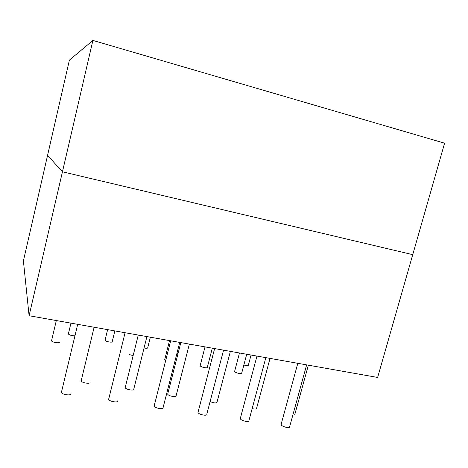<?xml version="1.0" encoding="UTF-8"?>
<svg xmlns="http://www.w3.org/2000/svg" width="468" height="468" viewBox="0 0 468 468"><rect width="100%" height="100%" fill="white"/><g stroke="black" fill="none" stroke-linecap="round" stroke-linejoin="round"><path stroke-width="0.7" d="M23.4 260.857L29.086 315.725L377.629 377.448L412.735 254.662L62.449 171.803L412.735 254.662L444.6 143.19L92.904 40.423L69.387 60.144L47.566 155.382L62.449 171.803L47.566 155.382L23.4 260.857M292.863 414.993C294.261 415.104 294.922 414.882 294.846 414.332L308.365 365.18M61.396 391.786L61.367 392.535C62.332 394.758 71.633 395.899 70.884 393.717M243.857 364.987C246.601 365.83 248.099 365.906 248.344 365.227L251.059 355.036M51.544 340.488L51.527 340.885C52.118 342.383 59.898 343.57 59.36 342.085M108.757 398.648L108.629 399.432C109.506 401.696 118.948 402.995 117.842 400.713M154.329 405.306L154.159 406.125C155.06 408.353 164.286 409.798 163.116 407.534L179.724 342.4M198.157 411.793L198.081 412.665C199.233 414.812 207.792 416.286 206.797 414.174L223.558 350.163M240.417 418.059L240.447 418.977C241.81 421.042 249.777 422.54 248.941 420.58L265.836 357.651M281.186 424.107L281.326 425.067C282.871 427.05 290.324 428.565 289.633 426.757L306.634 364.876M252.153 408.611C255.042 409.336 256.517 409.243 256.587 408.318L270.024 358.394M210.097 401.573C214.063 403.205 216.38 403.381 217.041 402.1L230.379 351.374M167.842 393.512L167.737 394.237C168.655 396.209 177.132 397.636 176.138 395.659L189.359 344.109M125.167 387.65L125.178 387.668C125.91 389.709 134.948 391.09 133.807 388.996L146.905 336.591M81.198 380.326L81.134 380.975C81.941 382.994 90.868 384.222 90.02 382.21M129.285 354.568L133.134 355.627M164.771 359.371L164.73 359.863L165.672 360.6M200.245 365.332L200.257 365.859C201.181 367.298 208.003 368.614 207.347 367.234L212.308 348.174M234.684 371.124L234.76 371.686C235.825 373.09 242.278 374.394 241.704 373.095L246.7 354.264M209.576 358.669L211.758 359.57M176.927 353.381L177.986 353.75M144.056 347.981C146.502 348.467 147.724 348.373 147.73 347.695L150.357 337.2M107.634 329.636L105.043 340.271C105.511 341.663 113.069 342.956 112.25 341.505L114.847 330.911M68.398 333.643L68.363 334C69.691 335.176 71.838 335.778 74.786 335.808M29.086 315.725L92.904 40.423M61.367 392.535L77.688 324.33M108.629 399.432L125.079 332.725M154.136 406.072L170.691 340.803M197.982 412.466L214.625 348.584M240.259 418.638L256.967 356.078M281.052 424.599L297.806 363.314M68.363 334L70.949 323.136M51.527 340.885L56.324 320.551M167.684 394.132L180.835 342.599M125.178 387.668L138.259 335.059M81.134 380.975L94.126 327.243M164.672 359.763L169.533 340.599M200.158 365.683L205.025 346.882M234.603 371.434L239.481 352.983"/></g></svg>
